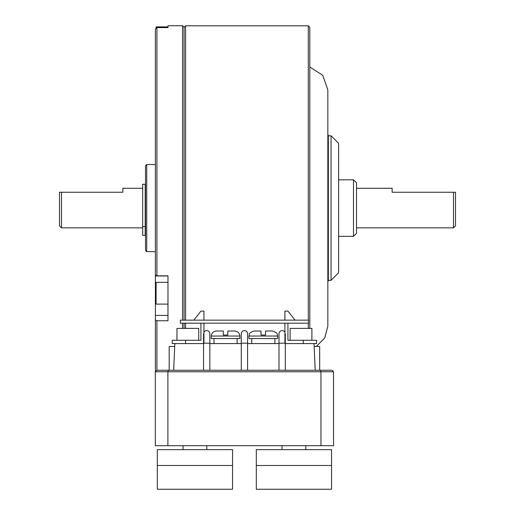 <?xml version="1.0" encoding="UTF-8"?>
<svg xmlns="http://www.w3.org/2000/svg" width="515" height="515" viewBox="0 0 515 515"><rect width="100%" height="100%" fill="white"/><g stroke="black" fill="none" stroke-linecap="round" stroke-linejoin="round"><path stroke-width="0.77" d="M182.561 320.15L182.561 25.75L184.074 27.256L184.074 320.15M184.074 323.169L184.074 328.39M182.561 328.39L182.561 323.169M167.98 27.604L167.98 26.883L156.096 26.883L156.096 28.428L155.401 29.13L156.914 27.604L167.98 27.604L167.98 25.75L182.561 25.75M156.914 27.604L156.914 275.84L155.401 275.081L155.401 320.002L156.914 320.768L156.914 370.246M156.914 275.84L167.98 275.84L167.98 320.768L156.914 320.768M155.401 371.669L155.401 320.002M155.401 275.081L155.401 29.13M309.811 328.39L309.811 27.308L308.298 25.802L185.58 25.802L185.58 320.15M308.298 328.39L308.298 323.169M308.298 320.15L308.298 25.802M185.58 328.39L185.58 323.169M167.98 304.114L156.096 304.114L156.096 282.329L167.98 282.329M145.526 250.425L145.526 165.714L146.73 164.51L146.73 251.635L145.526 250.425M145.191 226.581L145.191 184.28L142.674 184.28L142.674 226.581L145.191 226.581L145.191 235.381L142.674 235.381L142.674 226.581M59.489 192.256L61.497 192.256L61.497 227.868L59.489 225.853L59.489 192.256L122.86 192.256L122.86 188.278L142.674 188.278M356.509 188.278L392.14 188.278L392.14 192.256L455.511 192.256L455.511 225.853L453.503 227.868L453.503 192.256L455.511 192.256M328.338 208.073L328.338 280.681L328.338 280.347L331.055 280.347L331.055 135.799L328.338 135.799L328.338 135.458L328.338 208.073L328.338 135.799M327.836 102.26L327.836 313.88M309.811 66.963L322.789 75.332L327.836 89.925L327.836 326.214L324.772 337.859L316.365 346.479M353.49 179.806L353.49 236.34L356.509 233.321L356.509 182.825L353.49 179.806L338.6 179.806M331.055 280.347L338.6 272.802L338.6 143.344L331.055 135.799M155.318 371.753L156.83 370.246L168.521 370.246L167.896 371.753L167.896 445.687L155.318 445.687L155.318 371.753L320.961 371.753L320.961 445.687L167.896 445.687M168.521 370.246L332.021 370.246L333.533 371.753L333.533 445.687L320.961 445.687M333.533 371.753L320.961 371.753L320.33 370.246M174.823 343.589L173.658 370.246M314.028 343.589L315.193 370.246M285.291 333.752L285.291 370.246M279.001 370.246L279.001 333.752A3.142 3.142 0 0 1 284.911 332.259A3.142 3.142 0 0 0 279.001 333.752A3.142 3.142 0 0 1 284.911 332.259M247.567 343.589L279.001 343.589M241.284 370.246L241.284 343.183L247.567 343.183L247.567 333.752L247.567 370.246M241.284 333.752A3.142 3.142 0 0 1 244.425 330.611A3.142 3.142 0 0 1 247.567 333.752A3.142 3.142 0 0 0 244.425 330.611A3.142 3.142 0 0 0 241.284 333.752L241.284 343.183M209.85 343.589L241.284 343.589M203.56 370.246L203.56 343.183L209.85 343.183L209.85 333.752L209.85 370.246M203.56 343.183L203.56 333.752M203.94 332.259A3.142 3.142 0 0 1 209.85 333.752A3.142 3.142 0 0 0 203.94 332.259M265.547 331.016L272.338 331.016C279.375 333.379 276.568 334.531 277.624 336.044L248.951 336.044C250.007 334.531 247.2 333.379 254.236 331.016L261.021 331.016L261.021 335.04L265.547 335.04L265.547 331.016M248.951 336.044L248.951 338.561L277.624 338.561L277.624 336.044M274.856 343.589L274.856 338.561M251.719 338.561L251.719 343.589M211.234 336.044L239.9 336.044C239.469 332.967 237.711 331.293 234.621 331.016L227.83 331.016L227.83 335.04L223.304 335.04L223.304 331.016L216.512 331.016C213.422 331.293 211.659 332.967 211.234 336.044L211.234 338.561L239.9 338.561L239.9 336.044M227.83 331.834L227.83 332.812M227.83 333.205L227.83 334.531M237.132 343.589L237.132 338.561M213.995 338.561L213.995 343.589M193.878 320.15L200.921 311.099L203.94 311.099L203.94 320.15M185.529 340.267L185.529 343.589L172.255 343.589L172.255 340.267L200.921 340.267L200.921 323.169M203.94 323.169L203.94 343.183M185.529 343.589L203.56 343.589M303.322 340.267L303.322 343.589L316.603 343.589L316.603 340.267L287.93 340.267L287.93 323.169M294.973 320.15L287.93 311.099L284.911 311.099L284.911 320.15M284.911 323.169L284.911 343.183M303.322 343.589L285.291 343.589M308.556 320.15L180.302 320.15L180.302 323.169L308.556 323.169L308.556 320.15M290.119 340.267L290.119 328.39L311.897 328.39L311.897 340.267M176.954 340.267L176.954 328.39L198.732 328.39L198.732 340.267M314.156 346.479L319.673 346.479L319.673 370.246M331.551 465.489L256.309 465.489L256.309 489.25L331.551 489.25L331.551 449.647L256.309 449.647L256.309 465.489M232.548 465.489L157.3 465.489L157.3 489.25L232.548 489.25L232.548 449.647L157.3 449.647L157.3 465.489M169.184 370.246L169.184 346.479L174.701 346.479M167.98 275.976L155.401 275.976M156.096 297.406L155.401 297.406M167.98 315.418L155.401 315.418M279.001 343.183L285.291 343.183M184.074 27.308L185.58 25.802M155.401 164.51L146.73 164.51M155.401 251.635L146.73 251.635M61.497 227.868L142.674 227.868M356.509 227.868L453.503 227.868M328.338 280.681L327.836 281.834M328.338 135.458L327.836 134.306M353.49 236.34L338.6 236.34M305.807 449.647L305.807 445.687M282.046 449.647L282.046 445.687M206.805 449.647L206.805 445.687M183.044 449.647L183.044 445.687"/></g></svg>

